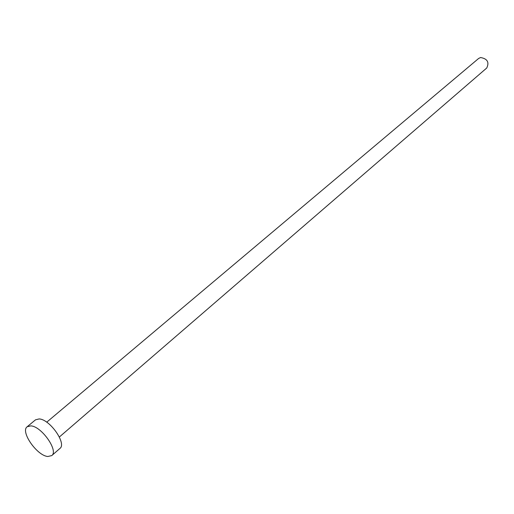 <?xml version="1.0" encoding="UTF-8"?>
<svg xmlns="http://www.w3.org/2000/svg" width="514" height="514" viewBox="0 0 514 514"><rect width="100%" height="100%" fill="white"/><g stroke="black" fill="none" stroke-linecap="round" stroke-linejoin="round"><path stroke-width="0.77" d="M46.716 422.193L478.624 58.467L480.603 57.529C487.4 58.737 489.45 62.226 486.745 67.996L59.354 437.016M27.171 426.755L35.472 419.848L39.103 418.936C49.787 419.154 66.981 443.685 59.887 448.484L51.76 455.59L47.834 456.496C37.027 455.777 20.123 431.535 27.171 426.755L30.789 425.875C41.448 426.177 58.795 450.842 51.76 455.59"/></g></svg>
